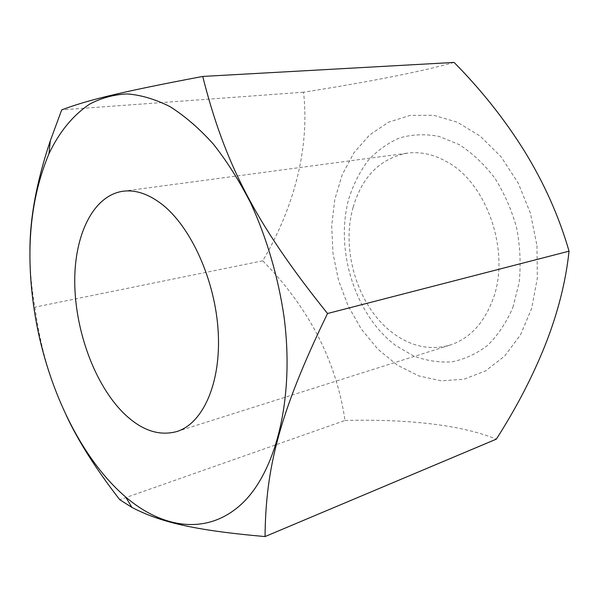 <?xml version="1.0" encoding="UTF-8"?>
<svg xmlns="http://www.w3.org/2000/svg" width="599" height="599" viewBox="0 0 599 599"><rect width="100%" height="100%" fill="white"/><g stroke="black" fill="none" stroke-linecap="round" stroke-linejoin="round"><path stroke-width="0.45" stroke-dasharray="3 2.25" d="M66.227 415.332C50.668 383.15 40.223 347.091 34.899 307.16C31.53 288.126 29.883 269.797 29.95 252.186M454.094 62.431C419.674 72.12 364.918 82.58 303.543 92.209C309.818 148.312 293.967 207.733 262.736 260.812C284.907 283.125 303.116 307.796 317.38 334.811C331.412 361.961 340.621 390.511 345.009 420.468L119.778 499.723M262.736 260.812L34.899 307.16M536.966 245.672L537.348 278.048L531.68 308.395L520.486 334.878L504.65 356.076L485.325 371.036L463.731 379.287L441.119 380.799L418.634 375.88L397.302 365.12L377.984 349.269L361.392 329.195L348.079 305.827L338.502 280.152L332.969 253.16L331.696 225.868L334.804 199.332L342.269 174.616L353.949 152.805L369.523 135L388.496 122.218L410.135 115.397L433.481 115.255L457.344 122.203L480.376 136.25L501.131 156.893L518.225 183.092L530.452 213.319L536.966 245.672M345.009 420.468C405.523 418.956 460.414 424.451 496.331 439.142M303.543 92.209L61.719 109.879M512.894 307.384L519.168 282.533C520.995 264.616 520.157 246.429 516.645 227.964C511.621 209.86 504.336 193.237 494.789 178.075C484.194 164.216 472.356 153.074 459.283 144.659L439.134 136.415C425.485 133.854 412.374 134.333 399.788 137.867C387.808 143.026 377.213 150.619 367.996 160.652C359.744 171.831 353.343 184.529 348.79 198.763C334.751 249.97 354.975 314.76 395.407 345.279L413.355 355.873C426.039 360.68 438.887 362.665 451.893 361.833C464.727 359.273 476.692 353.732 487.781 345.211C498.061 335.043 506.432 322.434 512.894 307.384M353.155 207.187C362.268 176.413 380.29 158.406 407.208 153.164C420.543 151.412 433.923 154.385 447.371 162.074C487.691 183.818 510.925 253.37 492.633 300.121C483.543 323.73 469.354 338.712 450.089 345.069C430.449 350.602 411.528 346.701 393.318 333.381C358.352 307.983 340.487 250.891 353.155 207.187M176.69 431.579L450.089 345.069M122.99 191.238L407.208 153.164"/><path stroke-width="0.9" d="M284.091 317.118C278.28 277.292 266.772 238.065 250.749 203.188C239.345 180.883 226.819 161.101 213.154 143.85C199.078 128.298 184.687 115.892 169.981 106.629C155.321 99.232 141.065 94.994 127.198 93.923C113.743 94.575 101.186 97.996 89.543 104.189C72.779 115.48 59.249 132.012 48.946 153.793C30.182 198.733 25.3 250.981 34.315 310.552C45.629 384.491 79.779 457.696 125.618 496.975C162.831 528.782 207.486 535.618 241.711 503.894C275.735 472.222 294.768 399.114 284.091 317.118M29.95 252.186C29.651 219.212 36.442 182.036 50.331 140.675L61.719 109.879C86.743 100.46 117.382 92.575 202.724 76.44C224.498 162.494 254.41 222.529 327.526 313.509C278.879 413.857 265.701 468.613 265.05 536.569C191.628 530.122 159.139 521.549 131.945 507.413L119.778 499.723C96.125 469.264 78.274 441.134 66.227 415.332M265.05 536.569L496.331 439.142C516.345 407.934 532.706 376.412 545.404 344.575C557.931 312.7 565.808 281.567 569.05 251.176C559.167 216.883 544.446 183.766 524.881 151.824C505.129 119.987 481.536 90.194 454.094 62.431L202.724 76.44M569.05 251.176L327.526 313.509M161.7 204.094C190.961 226.624 215.393 280.564 218.208 332.011C221.143 383.517 202.702 423.718 176.69 431.579C158.383 436.454 140.323 429.94 122.503 412.03C94.38 383.263 75.339 330.76 74.74 283.065C74.149 235.467 92.882 195.603 122.99 191.238C135.411 189.591 148.312 193.881 161.7 204.094M48.946 153.793L50.331 140.675M125.618 496.975L131.945 507.413"/></g></svg>
